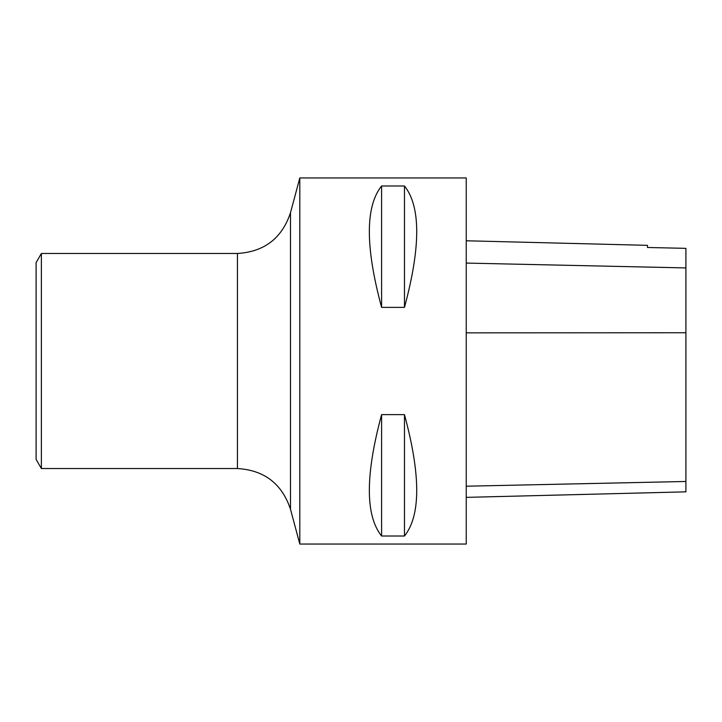 <?xml version="1.0" encoding="UTF-8"?>
<svg xmlns="http://www.w3.org/2000/svg" width="722" height="722" viewBox="0 0 722 722"><rect width="100%" height="100%" fill="white"/><g stroke="black" fill="none" stroke-linecap="round" stroke-linejoin="round"><path stroke-width="1.08" d="M466.25 497.368L685.9 491.844L685.9 248.35L647.463 247.484L647.463 245.336L466.25 240.778M466.25 544.045L466.25 177.955L299.81 177.955L299.81 544.045L466.25 544.045M381.595 185.987C365.26 206.447 365.26 246.906 381.595 307.373L404.473 307.373C420.8 246.906 420.8 206.447 404.473 185.987L381.595 185.987L381.595 307.373M381.595 414.627C365.26 475.094 365.26 515.553 381.595 536.013L404.473 536.013C420.8 515.553 420.8 475.094 404.473 414.627L381.595 414.627L381.595 536.013M404.473 536.013L404.473 414.627M404.473 307.373L404.473 185.987M41.38 361L41.38 468.533L237.448 468.533L237.448 253.467L41.38 253.467L41.38 361M41.38 253.467L36.1 262.618L36.1 459.382L41.38 468.533M685.9 481.475L466.25 486.204M685.9 332.752L466.25 332.851M685.9 267.925L466.25 263.079M299.81 177.955L290.488 212.764L290.488 509.236L299.81 544.045M290.488 509.236C281.968 483.731 264.288 470.166 237.448 468.533M290.488 212.764C281.968 238.269 264.288 251.834 237.448 253.467"/></g></svg>
